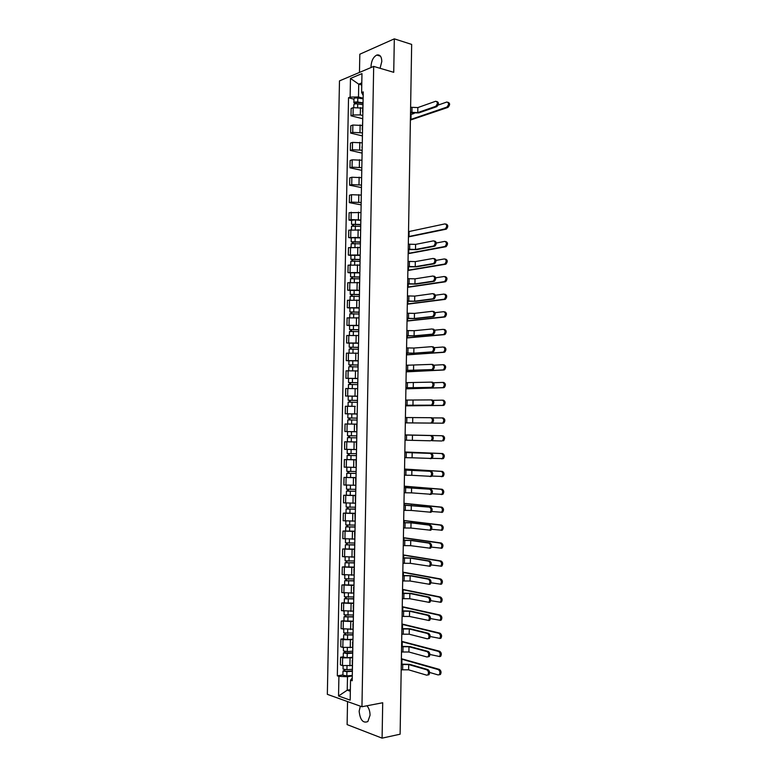 <?xml version="1.0" encoding="UTF-8"?>
<svg xmlns="http://www.w3.org/2000/svg" width="777" height="777" viewBox="0 0 777 777"><rect width="100%" height="100%" fill="white"/><g stroke="black" fill="none" stroke-linecap="round" stroke-linejoin="round"><path stroke-width="1.17" d="M360.343 706.167L359.139 711.227C360.169 720.056 363.082 723.494 367.871 721.542L370.046 715.209C370.007 711.373 368.988 708.226 366.977 705.778M380.07 68.289L381.818 61.432C381.604 56.507 379.934 54.39 376.806 55.05C373.416 56.857 371.503 60.509 371.047 66.006L371.105 67.512M347.542 701.582L347.115 724.601L382.09 738.15L400.116 734.197L411.664 44.415L394.318 38.85L359.819 54.215L359.469 72.426M373.688 66.414L339.481 80.886L327.34 694.337L361.946 706.74L373.688 66.414L393.735 72.319L394.318 38.85M382.09 738.15L382.711 702.748L361.946 706.74M362.597 108.11L353.195 107.673L351.136 108.459L350.99 115.783L353.049 115.006L360.314 114.899L362.801 115.53M363.014 104.021L362.529 111.985M362.742 118.745L350.99 115.783M362.859 112.578L362.878 111.441M362.276 125.456L352.865 125.029L350.806 125.767L350.66 133.1L352.719 132.372L362.48 132.877M362.684 121.581L362.199 129.516M362.422 135.917L350.66 133.1M362.529 130.08L362.548 129.011M361.946 142.822L352.525 142.405L350.466 143.104L350.33 150.447L352.389 149.767L362.15 150.252M362.354 139.161L362.218 146.61M362.092 153.118L350.33 150.447M362.199 147.62L361.868 147.125M361.626 160.208L352.195 159.809L350.136 160.47L349.99 167.822L352.049 167.181L361.82 167.647M362.024 156.769L361.888 164.229M361.771 170.338L349.99 167.822M361.295 177.632L351.855 177.243L349.796 177.855L349.66 185.217L351.719 184.625L361.499 185.072M361.693 174.407L361.558 181.876M361.451 187.578L349.66 185.217M360.965 195.066L351.525 194.697L349.465 195.27L349.32 202.642L351.379 202.098L361.169 202.525M361.363 192.074L361.227 199.553M361.12 204.856L349.32 202.642M360.635 212.539L349.126 212.704L348.98 220.095L351.049 219.59L360.839 219.998M361.033 209.761L360.897 217.259M351.622 220.551L348.98 220.095M360.314 230.031L348.786 230.167L348.65 237.568L360.509 237.5M360.703 227.486L360.557 234.984M351.282 237.995L348.65 237.568M359.984 247.552L348.455 247.659L348.31 255.07L360.178 255.021M360.363 245.221L360.227 252.739M350.951 255.458L348.31 255.07M359.654 265.103L348.115 265.18L347.97 272.601L359.858 272.581M360.033 262.995L359.897 270.522M350.612 272.95L347.97 272.601M359.324 282.673L347.775 282.721L347.63 290.151L359.528 290.161M359.702 280.788L359.207 288.568M350.281 290.472L347.63 290.151M359.547 288.83L359.557 288.325M358.993 300.272L347.436 300.291L347.29 307.731L359.197 307.76M359.362 298.611L359.227 306.167M349.941 308.022L347.29 307.731M358.663 317.9L347.096 317.88L346.96 325.34L358.857 325.398M359.032 316.462L358.887 324.028M349.611 325.592L346.96 325.34M358.323 335.547L346.756 335.509L346.62 342.968L358.527 343.055M358.692 334.343L358.556 341.919M349.271 343.191L346.62 342.968M357.993 353.224L346.416 353.156L346.28 360.625L358.197 360.732M358.362 352.243L358.216 359.829M348.931 360.81L346.28 360.625M357.663 370.93L346.076 370.823L345.93 378.312L357.867 378.448M358.022 370.182L357.876 377.777M357.867 378.593L345.93 378.312M357.333 388.655L345.736 388.529L345.59 396.027L357.537 396.183M357.682 388.141L357.537 395.746M357.527 396.299L345.59 396.027M355.303 406.361L345.396 406.254L345.25 413.762L357.197 413.947M357.342 406.128L357.206 413.743M348.552 413.859L345.25 413.762M357.012 424.135L345.056 424.009L344.91 431.526L356.517 431.73M356.662 424.184L349.203 424.028L356.662 424.164L356.866 431.769L347.572 431.623L356.866 431.789M356.672 442.016L344.706 441.783L344.561 449.32L356.187 449.553M348.562 441.812L344.706 441.783M356.322 442.152L356.526 449.815M356.342 459.848L344.366 459.595L344.221 467.132L355.847 467.404M347.066 459.576L344.366 459.595M355.983 460.188L356.187 467.9M356.002 477.7L344.026 477.428L343.881 484.974L355.516 485.275M356.002 477.564L344.026 477.428M355.643 478.253L355.847 486.004M355.662 495.59L343.677 495.279L343.531 502.845L355.176 503.175M346.357 495.202L343.677 495.279M355.303 496.338L355.507 504.137M355.332 513.5L343.337 513.17L343.191 520.745L354.846 521.105M346.018 513.043L343.337 513.17M354.963 514.461L355.167 522.299M354.992 531.439L342.987 531.079L342.842 538.665L354.506 539.063M345.668 530.924L342.987 531.079M354.623 532.604L354.827 540.491M354.652 549.407L342.647 549.018L342.502 556.623L354.166 557.041M345.328 548.824L342.647 549.018M354.283 550.767L354.477 558.712M354.322 567.404L342.298 566.987L342.152 574.601L353.826 575.048M354.283 569.23L354.293 568.725M344.988 566.763L342.298 566.987M353.943 568.978L354.137 576.952M353.982 585.421L341.948 584.984L341.802 592.598L353.486 593.084M353.943 587.49L353.953 586.917M344.638 584.712L341.948 584.984M353.603 587.208L353.797 595.231M353.642 603.467L341.598 603.001L341.453 610.635L353.147 611.149M353.593 605.778L353.613 605.137M344.298 602.699L341.598 603.001M353.253 605.468L353.457 613.529M353.302 621.542L341.258 621.046L341.103 628.69L352.807 629.244M353.253 624.096L353.263 623.387M343.949 620.716L341.258 621.046M352.913 623.756L353.108 631.856M352.962 639.646L342.987 639.714L340.909 639.121L340.763 646.785L342.832 647.387L352.467 647.358M352.913 642.443L352.923 641.666M343.609 638.752L340.909 639.121M352.573 642.064L352.768 650.213M352.622 657.769L342.638 657.866L340.559 657.225L340.413 664.898L342.492 665.549L352.127 665.51M352.564 660.819L352.583 659.974M343.259 656.818L340.559 657.225M352.224 660.372L352.418 668.599M361.752 85.014L358.731 84.169L358.488 96.97L363.131 98.213M363.18 95.416L361.616 92.541L361.965 73.611L350.476 78.438L358.731 84.169L361.791 82.916M352.243 678.059L350.534 680.205L352.195 680.749L363.248 91.9L361.616 92.541M350.534 680.205L350.165 700.135L338.539 695.998L338.918 676.359L347.494 676.738L347.232 690.18L350.33 691.248M358.488 96.97L350.116 97.115L348.533 97.737L337.325 675.835L338.918 676.359M350.116 97.115L350.476 78.438M350.359 689.626L347.232 690.18L338.539 695.998M352.282 675.932L347.494 676.738M353.943 99.174L348.533 97.737M342.91 674.912L337.325 675.835M436.897 101.525C438.995 102.515 438.956 104.225 436.781 106.653L435.683 106.342C437.878 103.836 437.898 102.137 435.722 101.243L417.851 107.576L410.606 107.284M410.518 112.879L418.852 112.888L436.742 106.663M435.644 106.362L417.764 112.587L410.528 112.306M448.057 102.292C450.165 103.302 450.116 105.012 447.931 107.411L446.843 107.109C449.057 104.604 449.077 102.914 446.872 102.01L438.179 105.05M363.034 103.331L357.187 102.438L354.992 103.467L353.875 102.739L353.953 98.757C354.322 98.057 355.604 97.815 357.808 98.028L363.112 98.844M363.044 102.836L357.731 102.02C355.526 101.816 354.244 102.059 353.875 102.739M355.856 103.836L355.885 102.447M362.665 104.672L357.692 103.914C355.487 103.71 354.205 103.943 353.846 104.623L353.788 107.479M410.392 120.076L447.882 107.43M446.794 107.119L410.402 119.58M414.16 113.432L410.489 114.675M434.644 241.035C436.723 242.016 436.82 243.706 434.926 246.086L433.819 245.901C435.712 243.512 435.615 241.832 433.537 240.851L415.598 244.386L408.313 244.172M408.226 249.572L416.618 249.64L434.566 246.212M433.459 246.027L415.51 249.466L408.236 249.242M434.372 258.586C436.441 259.586 436.548 261.266 434.693 263.636L433.585 263.461C435.431 261.091 435.324 259.411 433.265 258.42L415.316 261.606L408.032 261.393M407.935 266.773L416.336 266.841L434.285 263.772M433.177 263.607L415.229 266.686L407.944 266.472M434.09 276.165C436.15 277.175 436.266 278.856 434.45 281.206L433.343 281.051C435.159 278.7 435.042 277.02 432.983 276.01L415.035 278.846L407.74 278.642M407.653 283.993L416.054 284.081L434.013 281.361M432.906 281.206L414.947 283.926L407.653 283.731M433.819 293.774C435.858 294.794 435.994 296.464 434.217 298.805L433.1 298.669C434.887 296.328 434.751 294.648 432.711 293.628L414.743 296.105L407.449 295.911M407.362 301.243L415.763 301.33L433.741 298.97M432.624 298.834L414.665 301.204L407.362 301.01M433.547 311.402C435.576 312.432 435.712 314.112 433.974 316.433L432.867 316.317C434.605 313.986 434.46 312.305 432.43 311.276L414.462 313.393L407.158 313.209M407.07 318.512L415.481 318.619L433.459 316.608M432.352 316.492L414.384 318.502L407.08 318.317M446.115 224.067C448.232 225.039 448.319 226.719 446.367 229.118L445.279 228.914C447.222 226.515 447.134 224.835 445.027 223.873L408.527 231.643M360.751 224.757L351.544 224.33L351.622 220.299L355.497 219.862L360.829 220.425M360.761 224.446L351.544 224.33M353.535 225.748L353.564 224.165M360.722 226.35L351.515 226.233L351.447 229.584M352.661 225.816L352.68 224.796M408.44 236.907L446.037 229.225M444.949 229.03L408.44 236.596M445.852 241.569C447.96 242.55 448.057 244.221 446.144 246.6L445.046 246.426C446.96 244.036 446.862 242.356 444.755 241.385L436.324 243.016M360.421 242.21L351.214 241.802L351.291 237.772L360.509 237.888M360.431 241.929L351.214 241.802M353.195 243.269L353.234 241.657M360.392 243.832L351.175 243.706L351.107 247.125M352.321 243.327L352.34 242.23M408.158 253.69L445.775 246.727M444.677 246.552L408.158 253.409M445.59 259.091C447.678 260.081 447.785 261.752 445.92 264.122L444.823 263.957C446.688 261.587 446.581 259.906 444.493 258.916L436.033 260.392M360.091 259.683L350.874 259.304L350.951 255.264L360.178 255.39M360.101 259.431L350.874 259.304M352.865 260.819L352.894 259.168M360.062 261.334L350.845 261.208L350.777 264.695M351.991 260.868L352.01 259.693M407.876 270.503L445.512 264.258M444.415 264.093L407.876 270.25M445.318 276.641C447.397 277.642 447.523 279.312 445.687 281.662L444.59 281.517C446.425 279.157 446.299 277.486 444.221 276.486L435.722 277.797M359.77 277.185L350.544 276.826L350.621 272.785L359.848 272.912M359.77 276.962L350.544 276.826M352.525 278.389L352.564 276.709M359.732 278.865L350.505 278.739L350.437 282.294M351.651 278.428L351.67 277.175M407.595 287.335L445.24 281.818M444.143 281.662L407.595 287.101M445.056 294.211C447.115 295.221 447.251 296.901 445.464 299.232L444.366 299.096C446.153 296.765 446.017 295.085 443.958 294.075L435.411 295.231M359.44 294.716L350.204 294.376L350.281 290.326L359.518 290.462M359.44 294.512L350.204 294.376M352.195 295.988L352.224 294.279M359.401 296.425L350.165 296.29L350.097 299.922M351.311 296.027L351.34 294.697M407.313 304.195L444.978 299.398M443.881 299.262L407.313 303.992M444.784 311.81C446.843 312.84 446.989 314.51 445.231 316.831L444.133 316.705C445.891 314.384 445.736 312.713 443.686 311.684L435.071 312.684M359.11 312.267L349.873 311.956L349.951 307.896L359.188 308.032M359.11 312.092L349.873 311.956M351.855 313.617L351.894 311.868M359.071 314.015L349.835 313.869L349.757 317.57M350.981 313.646L351 312.228M407.031 321.076L444.706 317.006M443.609 316.89L407.031 320.901M433.265 329.06C435.285 330.108 435.441 331.779 433.731 334.091L432.624 333.984C434.324 331.672 434.168 329.992 432.158 328.953L414.18 330.711L406.876 330.536M406.779 335.819L415.2 335.926L433.187 334.275M432.07 334.168L414.092 335.819L406.789 335.645M444.522 329.438C446.561 330.478 446.717 332.148 444.998 334.45L443.9 334.353C445.619 332.041 445.464 330.371 443.424 329.331L434.722 330.167M358.78 329.846L349.533 329.555L349.611 325.495L358.857 325.631M358.78 329.701L349.533 329.555M351.525 331.264L351.554 329.497M358.741 331.624L349.495 331.478L349.427 335.246M350.641 331.284L350.67 329.798M406.75 337.976L444.444 334.644M443.346 334.537L406.75 337.83M432.993 346.746C434.994 347.805 435.159 349.475 433.498 351.767L432.381 351.68C434.052 349.388 433.877 347.707 431.876 346.649L413.898 348.047L406.585 347.882M406.497 353.137L414.918 353.253L432.906 351.962M431.798 351.874L413.811 353.166L406.497 353.001M444.25 347.086C446.28 348.145 446.454 349.815 444.774 352.107L443.667 352.01C445.347 349.718 445.182 348.047 443.152 346.998L434.353 347.669M358.45 347.455L349.194 347.183L349.271 343.113L358.527 343.259M358.45 347.329L349.194 347.183M351.185 348.941L351.214 347.144M358.411 349.252L349.155 349.106L349.087 352.952M350.301 348.96L350.33 347.387M406.458 354.904L444.172 352.302M443.075 352.214L406.468 354.788M431.886 364.394L432.711 364.452C434.702 365.52 434.887 367.2 433.255 369.473L432.138 369.405C433.77 367.123 433.595 365.443 431.604 364.374L406.293 365.258M406.206 370.493L432.634 369.677M431.517 369.609L406.206 370.386M443.181 364.714L443.988 364.772C445.998 365.831 446.183 367.502 444.541 369.784L443.434 369.706C445.075 367.434 444.891 365.753 442.88 364.695L433.954 365.2M358.119 365.093L348.854 364.84L348.931 360.771L358.197 360.916M358.119 364.996L348.854 364.84M350.845 366.647L350.883 364.811M358.08 366.919L348.815 366.773L348.747 370.687M349.961 366.657L350 365.005M406.177 371.862L443.91 369.988M442.803 369.91L406.177 371.765M431.536 382.138L432.439 382.187C434.411 383.275 434.605 384.945 433.012 387.208L431.895 387.15C433.488 384.887 433.304 383.216 431.322 382.129L406.002 382.653M405.915 387.869L432.352 387.422M431.235 387.364L405.915 387.791M431.177 399.912L432.158 399.951C434.129 401.049 434.324 402.729 432.76 404.972L431.643 404.934C433.207 402.68 433.012 401.01 431.041 399.902L405.711 400.077M405.623 405.264L432.08 405.196M430.963 405.157L405.623 405.225M430.759 417.715L431.876 417.744C433.838 418.852 434.042 420.532 432.517 422.766L431.4 422.737C432.925 420.503 432.711 418.822 430.759 417.715L405.419 417.531M430.681 422.97L431.798 422.989M405.118 434.994L431.604 435.557C433.547 436.684 433.77 438.364 432.274 440.578L431.148 440.569C432.643 438.345 432.42 436.674 430.487 435.547L405.118 435.003M430.4 440.802L405.04 440.161M404.827 452.467L431.322 453.399C433.255 454.545 433.488 456.216 432.022 458.43L430.244 458.673M412.179 452.622L412.092 457.789L430.905 458.43C432.362 456.225 432.129 454.545 430.205 453.399L404.827 452.505M412.092 457.789L404.739 457.672M404.535 469.959L431.041 471.27C432.964 472.426 433.207 474.106 431.769 476.301L430.04 476.563M411.888 470.143L411.8 475.31L430.652 476.32C432.08 474.125 431.837 472.445 429.924 471.289L404.535 470.036M411.8 475.31L404.448 475.203M404.244 487.48L430.769 489.17C432.672 490.345 432.925 492.016 431.526 494.201L429.836 494.473M411.596 487.684L411.519 492.861L430.4 494.23C431.798 492.055 431.546 490.374 429.642 489.199L404.244 487.587M411.519 492.861L404.157 492.773M403.953 505.031L430.487 507.09C432.371 508.284 432.634 509.965 431.274 512.121L430.4 512.383M411.315 505.254L411.227 510.44L430.147 512.179C431.517 510.013 431.254 508.333 429.36 507.138L403.943 505.167M411.227 510.44L403.855 510.353M403.651 522.6L412.14 522.795L430.205 525.038C432.08 526.252 432.352 527.933 431.021 530.079L430.118 530.341M411.023 522.853L410.936 528.049L429.895 530.147C431.225 527.991 430.953 526.311 429.079 525.106L411.023 522.853L403.651 522.775M410.936 528.049L403.564 527.971M403.36 540.2L411.849 540.403L429.924 543.016C431.789 544.24 432.07 545.92 430.759 548.057L429.836 548.319M410.732 540.471L410.644 545.677L429.632 548.144C430.944 546.008 430.662 544.327 428.797 543.094L410.732 540.471L403.36 540.403M410.644 545.677L403.273 545.609M403.069 557.828L411.557 558.032L429.642 561.023C431.497 562.266 431.789 563.947 430.507 566.074L429.555 566.336M410.441 558.129L410.353 563.335L429.38 566.171C430.662 564.044 430.371 562.363 428.515 561.12L410.441 558.129L403.059 558.061M410.353 563.335L402.972 563.276M402.768 575.475L411.266 575.689L429.36 579.05C431.206 580.312 431.497 582.002 430.254 584.11L429.273 584.372M410.149 575.796L410.062 581.011L429.118 584.226C430.371 582.119 430.079 580.429 428.234 579.166L410.149 575.796L402.768 575.747M410.062 581.011L402.68 580.963M402.476 593.152L410.984 593.375L429.079 597.115C430.905 598.387 431.216 600.077 429.992 602.175L428.991 602.437M409.858 593.502L409.77 598.727L428.865 602.311C430.089 600.213 429.778 598.523 427.952 597.241L409.858 593.502L402.467 593.453M409.77 598.727L402.379 598.678M402.175 610.858L410.693 611.081L428.797 615.199C430.613 616.491 430.924 618.181 429.73 620.269L428.71 620.532M409.566 611.227L409.479 616.462L428.603 620.425C429.798 618.337 429.487 616.637 427.661 615.345L409.566 611.227L402.175 611.188M409.479 616.462L402.088 616.423M401.884 628.583L410.402 628.826L428.506 633.313C430.322 634.624 430.643 636.314 429.477 638.393L428.428 638.655M409.275 628.981L409.188 634.217L427.292 638.82L428.341 638.558C429.506 636.48 429.186 634.79 427.379 633.469L409.275 628.981L401.874 628.952M409.188 634.217L401.787 634.197M401.583 646.347L410.11 646.59L428.224 651.447C430.031 652.777 430.351 654.477 429.215 656.546L428.146 656.808M408.984 646.755L408.896 652L427.01 656.992L428.078 656.73C429.225 654.661 428.894 652.962 427.097 651.631L408.984 646.755L401.573 646.736M408.896 652L401.486 651.99M401.282 664.121L409.819 664.374L427.942 669.619C429.73 670.969 430.07 672.668 428.953 674.727L427.855 674.98M408.692 664.558L408.605 669.823L426.728 675.184L427.816 674.922C428.933 672.872 428.603 671.163 426.806 669.813L408.692 664.558L401.282 664.549M408.605 669.823L401.194 669.813M442.832 382.42L443.716 382.469C445.716 383.556 445.911 385.227 444.298 387.48L443.201 387.422C444.803 385.159 444.609 383.488 442.618 382.41L433.527 382.75M357.789 382.75L348.514 382.527L348.591 378.438M357.789 382.672L348.514 382.527M350.505 384.372L350.544 382.517M357.75 384.605L348.475 384.45L348.407 388.442M349.631 384.372L349.66 382.643M405.895 388.84L443.638 387.704M442.531 387.645L405.895 388.772M442.482 400.165L443.444 400.204C445.435 401.301 445.639 402.972 444.065 405.215L442.968 405.176C444.541 402.923 444.327 401.253 442.346 400.155L433.051 400.32M357.449 400.437L348.174 400.233L348.251 396.144M357.459 400.388L348.174 400.233M350.165 402.127L350.204 400.242M357.42 402.321L348.145 402.165L348.067 406.225M351.69 406.264L348.727 406.225M349.291 402.127L349.32 400.32M405.613 405.847L443.366 405.439M442.268 405.4L405.613 405.798M442.074 417.929L443.181 417.958C445.153 419.075 445.367 420.745 443.832 422.97L442.725 422.95C444.259 420.716 444.046 419.046 442.074 417.929L432.478 417.9M347.834 417.968L357.119 418.123L347.834 417.968L347.911 413.869L357.197 414.034M349.825 419.91L349.864 417.987M357.08 420.066L347.805 419.901L347.717 423.999M348.951 419.901L348.98 418.016M405.322 422.873L443.104 423.203M441.996 423.174L405.322 422.853M442.909 435.751C444.871 436.868 445.095 438.539 443.589 440.763L442.492 440.744C443.988 438.529 443.764 436.859 441.802 435.732L405.128 434.897L441.802 435.732M356.789 435.887L347.494 435.732L347.572 431.623M356.672 441.928L351.272 441.87L351.35 437.752L356.75 437.83L348.941 437.694L349.495 437.694L349.524 435.78M351.35 437.752L347.455 437.665L348.611 437.665L348.64 435.761M351.272 441.87L347.377 441.763L347.455 437.665M349.485 437.713L348.611 437.665M441.724 440.986L432.051 440.705M432.099 458.362L442.249 458.576C443.716 456.371 443.482 454.7 441.53 453.564L404.836 451.991L442.637 453.554C444.59 454.7 444.823 456.371 443.356 458.576L441.579 458.818M356.449 453.681L347.154 453.515L347.232 449.427M356.187 449.572L347.465 449.436M356.42 455.584L348.601 455.477L349.155 455.458L349.184 453.613M356.42 455.623L347.115 455.458L348.271 455.419L348.3 453.583M356.342 459.731L347.037 459.566L347.115 455.458M349.145 455.516L348.271 455.419M404.555 469.046L442.366 471.396C444.308 472.552 444.551 474.223 443.113 476.408L441.385 476.68M432.041 476.058L442.006 476.437C443.444 474.242 443.191 472.571 441.258 471.416L404.555 469.114M356.119 471.503L346.814 471.328L346.892 467.298M356.08 473.378L348.261 473.3L348.815 473.261L348.844 471.474M356.08 473.446L346.775 473.271L347.931 473.193L347.96 471.445M348.805 473.348L347.931 473.193M404.263 486.169L442.094 489.257C444.017 490.433 444.279 492.103 442.871 494.279L441.19 494.56M431.925 493.774L441.763 494.318C443.172 492.142 442.909 490.462 440.986 489.296L404.263 486.256M355.788 489.345L346.474 489.17L346.552 485.207M355.749 491.2L347.921 491.142L348.475 491.083L348.504 489.364M355.749 491.287L346.435 491.113L347.591 490.996L347.62 489.325M355.672 495.415L346.357 495.24L346.435 491.113M348.465 491.21L347.591 490.996M403.982 503.311L441.831 507.148C443.735 508.333 444.007 510.013 442.628 512.169L441.744 512.432M431.779 511.519L441.521 512.228C442.89 510.062 442.628 508.391 440.714 507.196L403.972 503.428M355.448 507.216L346.134 507.041L346.202 503.127M355.41 509.042L347.581 509.013L348.135 508.935L348.164 507.274M355.41 509.168L346.095 508.984L347.251 508.828L347.28 507.226M355.332 513.296L346.018 513.111L346.095 508.984M348.125 509.1L347.251 508.828M403.69 520.473L441.559 525.067C443.453 526.272 443.735 527.952 442.385 530.099L441.472 530.361M431.604 529.302L441.278 530.167C442.618 528.01 442.346 526.34 440.442 525.135L403.69 520.619M355.108 525.116L345.784 524.931L345.862 521.085M355.079 526.913L347.232 526.903L347.785 526.816L347.824 525.213M355.079 527.068L345.746 526.884L346.901 526.689L346.93 525.165M355.002 531.196L345.668 531.021L345.746 526.884M347.785 527.02L346.901 526.689M403.399 537.665L441.287 543.016C443.172 544.23 443.453 545.91 442.142 548.047L441.2 548.309M431.41 547.105L441.025 548.135C442.346 545.998 442.055 544.318 440.17 543.094L403.399 537.839M354.778 543.036L345.444 542.851L345.512 539.073M354.739 544.813L346.892 544.832L347.474 543.181M354.739 544.998L345.406 544.803L346.561 544.57L346.591 543.123M354.662 549.135L345.328 548.951L345.406 544.803M347.445 544.959L346.561 544.57M403.117 554.885L441.015 560.984C442.89 562.227 443.181 563.898 441.899 566.025L440.928 566.297M431.196 564.937L440.782 566.122C442.064 564.005 441.773 562.325 439.899 561.081L403.108 555.089M354.438 560.994L345.105 560.8L345.173 557.08M354.409 562.742L346.552 562.781L347.134 561.179M354.399 562.946L345.066 562.762L346.221 562.48L346.251 561.111M354.322 567.093L344.978 566.909L345.066 562.762M347.096 562.927L346.221 562.48M402.826 572.125L440.734 578.991C442.599 580.234 442.9 581.924 441.647 584.032L440.656 584.304M430.973 582.789L440.53 584.149C441.792 582.041 441.482 580.351 439.627 579.098L402.826 572.358M354.098 578.972L344.755 578.778L344.823 575.116M354.069 580.701L346.212 580.759L346.795 579.195M354.069 580.934L344.716 580.74L345.882 580.419L345.901 579.127M353.982 585.081L344.638 584.887L344.716 580.74M346.756 580.924L345.882 580.419M402.535 589.384L440.462 597.018C442.317 598.28 442.628 599.97 441.404 602.068L440.384 602.33M430.73 600.67L440.287 602.194C441.511 600.097 441.2 598.416 439.345 597.144L402.535 589.646M353.768 596.979L344.415 596.775L344.483 593.181M353.729 598.678L345.862 598.756L346.445 597.251M353.729 598.941L344.376 598.737L345.532 598.387L345.561 597.163M353.652 603.098L344.289 602.903L344.376 598.737M346.416 598.95L345.532 598.387M402.243 606.682L440.19 615.063C442.035 616.355 442.346 618.036 441.151 620.124L440.112 620.396M430.477 618.579L440.035 620.279C441.229 618.191 440.909 616.501 439.073 615.209L402.243 606.963M353.428 615.005L344.065 614.811L344.133 611.276M353.389 616.685L345.522 616.792L346.105 615.326M353.389 616.977L344.026 616.773L345.192 616.375L345.211 615.238M353.312 621.144L343.949 620.94L344.026 616.773M346.066 616.996L345.192 616.375M401.962 623.989L439.918 633.148C441.744 634.45 442.074 636.14 440.899 638.218L439.84 638.48M430.205 636.518L439.782 638.383C440.957 636.305 440.627 634.615 438.801 633.313L401.952 624.31M353.088 633.07L343.716 632.866L343.784 629.389M353.059 634.722L345.173 634.848L345.755 633.43M353.049 635.042L343.677 634.828L344.842 634.401L344.871 633.333M352.972 639.209L347.513 639.588L343.599 639.005L343.677 634.828M345.726 635.081L344.842 634.401M401.67 641.336L439.646 651.252C441.462 652.583 441.792 654.273 440.646 656.332L439.559 656.604M429.934 654.477L439.529 656.516C440.676 654.457 440.336 652.758 438.519 651.437L401.66 641.676M352.748 651.155L347.29 651.563L343.376 650.941L343.434 647.532M352.719 652.787L344.833 652.933L345.406 651.553M352.709 653.127L347.251 653.535L343.337 652.913L344.502 652.447L344.522 651.456M352.632 657.303L347.173 657.721L343.249 657.099L343.337 652.913M345.377 653.185L344.502 652.447M401.379 658.702L439.364 669.385C441.171 670.736 441.521 672.426 440.394 674.485L439.287 674.747M429.632 672.455L438.17 674.941L439.267 674.679C440.394 672.629 440.054 670.93 438.247 669.589L401.369 659.071M352.408 669.269L346.94 669.716L343.026 669.055L343.094 665.704M352.379 670.872L346.367 671.367L344.483 671.046L345.066 669.716M352.37 671.241L346.911 671.697L342.987 671.027L344.153 670.512L344.172 669.609M352.292 675.427L346.824 675.893L342.91 675.213L342.987 671.027M345.037 671.309L344.153 670.512M349.912 665.86L350.058 658.168M350.252 647.688L350.398 640.005M350.602 629.535L350.748 621.862M350.942 611.412L351.087 603.758M351.282 593.317L351.427 585.673M351.622 575.252L351.767 567.618M351.962 557.216L352.107 549.592M352.302 539.199L352.447 531.594M352.641 521.221L352.787 513.616M352.981 503.263L353.127 495.668M353.321 485.334L353.467 477.748M353.661 467.424L353.807 459.858M354.001 449.543L354.137 441.996M354.331 431.701L354.477 424.155M354.671 413.869L354.817 406.342M355.011 396.076L355.147 388.558M355.342 378.302L355.487 370.794M355.681 360.557L355.817 353.059M356.012 342.842L356.157 335.353M356.342 325.155L356.488 317.676M356.682 307.488L356.818 300.019M357.012 289.85L357.158 282.391M357.342 272.241L357.488 264.792M357.673 254.652L357.818 247.222M358.012 237.092L358.148 229.671M358.343 219.561L358.479 212.15M358.673 202.049L358.809 194.648M359.003 184.567L359.139 177.175M359.333 167.113L359.469 159.732M359.664 149.679L359.8 142.317M359.984 132.275L360.13 124.922M360.314 114.899L360.45 107.556M342.832 647.387L342.987 639.714M343.181 629.253L343.327 621.59M343.531 611.149L343.677 603.496M343.881 593.065L344.026 585.421M344.221 575.009L344.376 567.385M344.57 556.992L344.716 549.368M344.92 538.985L345.066 531.381M345.26 521.017L345.406 513.422M345.61 503.078L345.755 495.493M345.95 485.159L346.095 477.583M346.289 467.268L346.435 459.702M346.639 449.407L346.785 441.851M346.979 431.565L347.125 424.028M347.319 413.752L347.465 406.225M347.659 395.969L347.805 388.461M347.999 378.214L348.145 370.707M348.339 360.489L348.484 352.991M348.679 342.783L348.824 335.295M349.019 325.107L349.164 317.628M349.359 307.449L349.504 299.99M349.699 289.831L349.844 282.381M350.038 272.232L350.174 264.792M350.369 254.652L350.514 247.232M350.709 237.111L350.854 229.691M351.049 219.59L351.185 212.189M351.379 202.098L351.525 194.697M351.719 184.625L351.855 177.243M352.049 167.181L352.195 159.809M352.389 149.767L352.525 142.405M352.719 132.372L352.865 125.029M353.049 115.006L353.195 107.673M342.492 665.549L342.638 657.866M412.014 107.673L411.927 112.684M417.851 107.576L417.764 112.587M357.731 102.02L357.808 98.028M357.634 107.158L357.692 103.914M410.984 119.415L411.062 114.51M409.732 244.396L409.644 249.466M415.598 244.386L415.51 249.466M409.44 261.606L409.362 266.676M415.316 261.606L415.229 266.686M409.158 278.826L409.071 283.916M415.035 278.846L414.947 283.926M408.867 296.086L408.78 301.175M414.743 296.105L414.665 301.204M408.576 313.364L408.498 318.463M414.462 313.393L414.384 318.502M355.419 223.902L355.497 219.862M355.312 229.4L355.38 225.816M409.023 236.499L409.11 231.546M355.079 241.424L355.157 237.373M354.972 246.969L355.05 243.327M408.741 253.321L408.799 249.66M354.749 258.964L354.827 254.914M354.642 264.568L354.71 260.868M408.459 270.163L408.517 266.851M354.419 276.525L354.497 272.474M354.312 282.187L354.38 278.438M408.178 287.034L408.226 284.071M354.079 294.124L354.157 290.054M353.972 299.835L354.04 296.037M407.896 303.933L407.935 301.311M353.749 311.742L353.826 307.673M353.632 317.502L353.71 313.665M407.614 320.843L407.653 318.58M408.294 330.672L408.207 335.771M414.18 330.711L414.092 335.819M353.409 329.38L353.486 325.31M353.302 335.208L353.37 331.313M407.333 337.791L407.362 335.868M408.003 347.999L407.915 353.108M413.898 348.047L413.811 353.166M353.079 347.057L353.156 342.978M352.962 352.933L353.04 348.98M407.041 354.759L407.07 353.185M407.711 365.355L407.624 370.474M413.607 365.413L413.529 370.542M352.739 364.753L352.816 360.664M352.622 370.678L352.7 366.686M406.76 371.746L406.779 370.532M407.42 382.731L407.342 387.859M413.325 382.808L413.238 387.937M407.129 400.136L407.051 405.273M413.034 400.223L412.956 405.361M406.837 417.57L406.76 422.717M412.752 417.667L412.665 422.814M430.487 435.547L431.604 435.557M406.546 435.023L406.468 440.18M412.461 435.13L412.373 440.287M430.205 453.399L431.322 453.399M406.254 452.505L406.177 457.663M429.924 471.289L431.041 471.27M405.963 470.017L405.876 475.184M429.642 489.199L430.769 489.17M405.672 487.548L405.584 492.725M429.36 507.138L430.487 507.09M405.38 505.108L405.293 510.295M429.079 525.106L430.205 525.038M405.089 522.698L405.002 527.884M428.797 543.094L429.924 543.016M404.798 540.306L404.71 545.503M428.515 561.12L429.642 561.023M404.496 557.944L404.409 563.15M428.234 579.166L429.36 579.05M404.205 575.602L404.118 580.817M427.952 597.241L429.079 597.115M403.914 593.298L403.826 598.513M427.661 615.345L428.797 615.199M403.613 611.013L403.525 616.239M427.379 633.469L428.506 633.313M403.321 628.748L403.234 633.993M427.097 651.631L428.224 651.447M403.02 646.522L402.933 651.767M426.806 669.813L427.942 669.619M402.729 664.316L402.641 669.57M352.399 382.478L352.476 378.389M352.292 388.461L352.37 384.411M406.478 388.762L406.488 387.898M352.068 400.233L352.146 396.134M351.952 406.264L352.03 402.165M406.196 405.798L406.196 405.293M351.728 418.007L351.806 413.898M351.612 424.057L351.69 419.949M351.389 435.81L351.466 431.701M441.53 453.564L442.637 453.554M351.049 453.642L351.126 449.524M350.932 459.702L351.01 455.584M441.258 471.416L442.366 471.396M350.709 471.503L350.786 467.414M350.592 477.573L350.67 473.446M405.118 469.959L405.138 469.143M440.986 489.296L442.094 489.257M350.369 489.384L350.446 485.343M350.252 495.464L350.33 491.336M404.827 487.47L404.846 486.295M440.714 507.196L441.831 507.148M350.029 507.294L350.106 503.292M349.912 513.383L349.99 509.246M404.535 505.011L404.555 503.477M440.442 525.135L441.559 525.067M349.689 525.233L349.767 521.27M349.572 531.332L349.65 527.194M404.244 522.571L404.273 520.677M440.17 543.094L441.287 543.016M349.349 543.201L349.427 539.277M349.232 549.31L349.31 545.163M403.943 540.161L403.982 537.907M439.899 561.081L441.015 560.984M349.009 561.188L349.077 557.303M348.892 567.307L348.97 563.15M403.651 557.779L403.69 555.167M439.627 579.098L440.734 578.991M348.659 579.215L348.737 575.368M348.552 585.334L348.63 581.177M403.36 575.427L403.409 572.445M439.345 597.144L440.462 597.018M348.319 597.26L348.397 593.453M348.203 603.389L348.281 599.222M403.059 593.094L403.117 589.743M439.073 615.209L440.19 615.063M347.979 615.326L348.047 611.567M347.863 621.474L347.941 617.297M402.768 610.79L402.826 607.07M438.801 633.313L439.918 633.148M347.63 633.43L347.707 629.71M347.513 639.588L347.601 635.401M402.467 628.506L402.535 624.426M438.519 651.437L439.646 651.252M347.29 651.563L347.358 647.872M347.173 657.721L347.251 653.535M402.175 646.25L402.243 641.812M438.247 669.589L439.364 669.385M346.94 669.716L347.018 666.074M346.824 675.893L346.911 671.697M401.874 664.024L401.952 659.207M376.806 55.05L380.448 56.167M436.781 106.653L435.683 106.342M447.931 107.411L446.843 107.109M434.926 246.086L433.819 245.901M434.693 263.636L433.585 263.461M434.45 281.206L433.343 281.051M434.217 298.805L433.1 298.669M433.974 316.433L432.867 316.317M446.367 229.118L445.279 228.914M446.144 246.6L445.046 246.426M445.92 264.122L444.823 263.957M445.687 281.662L444.59 281.517M445.464 299.232L444.366 299.096M445.231 316.831L444.133 316.705M433.731 334.091L432.624 333.984M444.998 334.45L443.9 334.353M433.498 351.767L432.381 351.68M444.774 352.107L443.667 352.01M433.255 369.473L432.138 369.405M444.541 369.784L443.434 369.706M433.012 387.208L431.895 387.15M432.76 404.972L431.643 404.934M432.517 422.766L431.4 422.737M432.274 440.578L431.148 440.569M432.022 458.43L430.905 458.43M431.769 476.301L430.652 476.32M431.526 494.201L430.4 494.23M431.274 512.121L430.147 512.179M431.021 530.079L429.895 530.147M430.759 548.057L429.632 548.144M430.507 566.074L429.38 566.171M430.254 584.11L429.118 584.226M429.992 602.175L428.865 602.311M429.73 620.269L428.603 620.425M429.477 638.393L428.341 638.558M429.215 656.546L428.078 656.73M428.953 674.727L427.816 674.922M444.298 387.48L443.201 387.422M444.065 405.215L442.968 405.176M443.832 422.97L442.725 422.95M443.589 440.763L442.492 440.744M443.356 458.576L442.249 458.576M443.113 476.408L442.006 476.437M346.697 477.389L346.775 473.271M442.871 494.279L441.763 494.318M442.628 512.169L441.521 512.228M442.385 530.099L441.278 530.167M442.142 548.047L441.025 548.135M441.899 566.025L440.782 566.122M441.647 584.032L440.53 584.149M441.404 602.068L440.287 602.194M441.151 620.124L440.035 620.279M440.899 638.218L439.782 638.383M440.646 656.332L439.529 656.516M440.394 674.485L439.267 674.679"/></g></svg>

